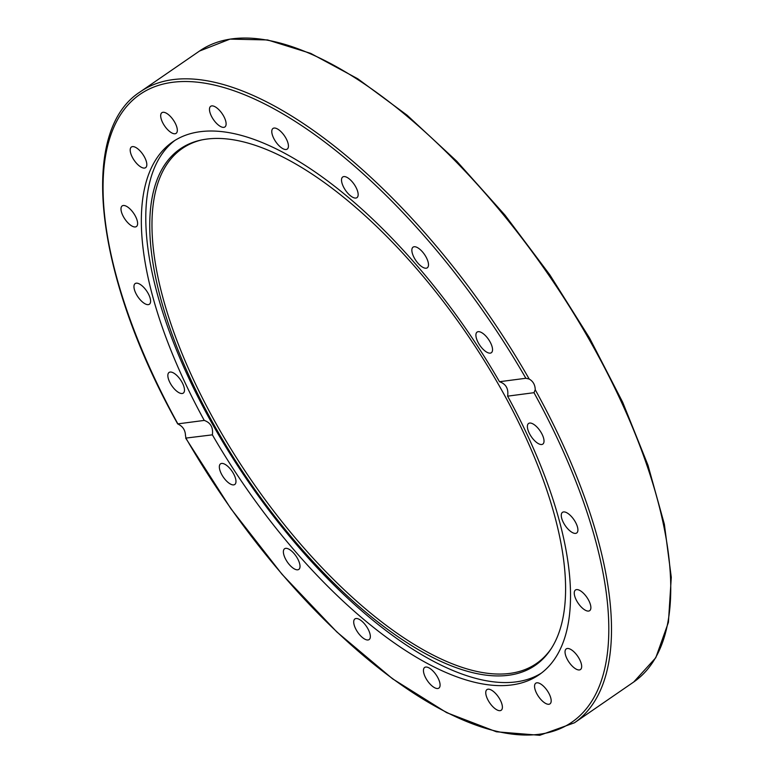 <?xml version="1.0" encoding="UTF-8"?>
<svg xmlns="http://www.w3.org/2000/svg" width="774" height="774" viewBox="0 0 774 774"><rect width="100%" height="100%" fill="white"/><g stroke="black" fill="none" stroke-linecap="round" stroke-linejoin="round"><path stroke-width="1.16" d="M501.388 702.531A12.539 5.263 55.5 0 1 501.184 710.261A12.539 5.263 55.5 0 1 493.87 707.678A12.539 5.263 55.5 0 1 486.759 697.335A12.539 5.263 55.5 0 1 486.962 689.605A12.539 5.263 55.5 0 1 494.276 692.188A12.539 5.263 55.5 0 1 501.388 702.531M439.951 683.481A12.539 5.263 55.5 0 1 438.877 688.105A12.539 5.263 55.5 0 1 430.257 684.255A12.539 5.263 55.5 0 1 423.581 672.084A12.539 5.263 55.5 0 1 424.655 667.449A12.539 5.263 55.5 0 1 433.266 671.3A12.539 5.263 55.5 0 1 439.951 683.481M370.282 637.476A12.539 5.263 55.5 0 1 369.14 639.576A12.539 5.263 55.5 0 1 359.262 634.303A12.539 5.263 55.5 0 1 353.776 621.009A12.539 5.263 55.5 0 1 354.918 618.919A12.539 5.263 55.5 0 1 364.796 624.192A12.539 5.263 55.5 0 1 370.282 637.476M299.219 569.045A12.539 5.263 55.5 0 1 298.803 569.412A12.539 5.263 55.5 0 1 287.734 562.582A12.539 5.263 55.5 0 1 284.184 549.114A12.539 5.263 55.5 0 1 284.59 548.747A12.539 5.263 55.5 0 1 295.658 555.568A12.539 5.263 55.5 0 1 299.219 569.045M233.7 484.882A12.539 5.263 55.5 0 1 222.602 476.029A12.539 5.263 55.5 0 1 220.542 463.829A12.539 5.263 55.5 0 1 221.616 463.433A12.539 5.263 55.5 0 1 232.713 472.275A12.539 5.263 55.5 0 1 234.774 484.485A12.539 5.263 55.5 0 1 233.7 484.882M180.148 393.211A12.539 5.263 55.5 0 1 170.135 382.975A12.539 5.263 55.5 0 1 169.061 372.449A12.539 5.263 55.5 0 1 172.196 372.352A12.539 5.263 55.5 0 1 182.2 382.588A12.539 5.263 55.5 0 1 183.274 393.115A12.539 5.263 55.5 0 1 180.148 393.211M143.8 303.021A12.539 5.263 55.5 0 1 135.421 292.417A12.539 5.263 55.5 0 1 135.169 283.574A12.539 5.263 55.5 0 1 140.752 284.784A12.539 5.263 55.5 0 1 149.13 295.387A12.539 5.263 55.5 0 1 149.392 304.23A12.539 5.263 55.5 0 1 143.8 303.021M128.223 223.135A12.539 5.263 55.5 0 1 122.195 205.894A12.539 5.263 55.5 0 1 130.38 209.309A12.539 5.263 55.5 0 1 136.417 226.55A12.539 5.263 55.5 0 1 128.223 223.135M134.937 161.369A12.539 5.263 55.5 0 1 131.406 147.012A12.539 5.263 55.5 0 1 142.087 153.31A12.539 5.263 55.5 0 1 145.618 167.668A12.539 5.263 55.5 0 1 134.937 161.369M163.275 123.772A12.539 5.263 55.5 0 1 161.892 112.694A12.539 5.263 55.5 0 1 174.731 122.273A12.539 5.263 55.5 0 1 176.114 133.351A12.539 5.263 55.5 0 1 163.275 123.772M210.48 114.03A12.539 5.263 55.5 0 1 210.683 106.299A12.539 5.263 55.5 0 1 217.997 108.882A12.539 5.263 55.5 0 1 225.108 119.225A12.539 5.263 55.5 0 1 224.905 126.955A12.539 5.263 55.5 0 1 217.591 124.372A12.539 5.263 55.5 0 1 210.48 114.03M271.916 133.089A12.539 5.263 55.5 0 1 272.999 128.455A12.539 5.263 55.5 0 1 281.61 132.306A12.539 5.263 55.5 0 1 288.296 144.477A12.539 5.263 55.5 0 1 287.212 149.111A12.539 5.263 55.5 0 1 278.601 145.26A12.539 5.263 55.5 0 1 271.916 133.089M341.586 179.084A12.539 5.263 55.5 0 1 342.727 176.985A12.539 5.263 55.5 0 1 352.605 182.258A12.539 5.263 55.5 0 1 358.091 195.551A12.539 5.263 55.5 0 1 356.949 197.651A12.539 5.263 55.5 0 1 347.071 192.378A12.539 5.263 55.5 0 1 341.586 179.084M412.658 247.516A12.539 5.263 55.5 0 1 413.064 247.148A12.539 5.263 55.5 0 1 424.142 253.978A12.539 5.263 55.5 0 1 427.693 267.446A12.539 5.263 55.5 0 1 427.277 267.814A12.539 5.263 55.5 0 1 416.209 260.993A12.539 5.263 55.5 0 1 412.658 247.516M478.168 331.678A12.539 5.263 55.5 0 1 489.274 340.531A12.539 5.263 55.5 0 1 491.326 352.741A12.539 5.263 55.5 0 1 490.261 353.128A12.539 5.263 55.5 0 1 479.164 344.285A12.539 5.263 55.5 0 1 477.103 332.085A12.539 5.263 55.5 0 1 478.168 331.678M531.719 423.349A12.539 5.263 55.5 0 1 541.732 433.585A12.539 5.263 55.5 0 1 542.806 444.112A12.539 5.263 55.5 0 1 539.681 444.218A12.539 5.263 55.5 0 1 529.668 433.982A12.539 5.263 55.5 0 1 528.594 423.455A12.539 5.263 55.5 0 1 531.719 423.349M568.068 513.539A12.539 5.263 55.5 0 1 576.446 524.143A12.539 5.263 55.5 0 1 576.698 532.986A12.539 5.263 55.5 0 1 571.115 531.777A12.539 5.263 55.5 0 1 562.737 521.173A12.539 5.263 55.5 0 1 562.485 512.33A12.539 5.263 55.5 0 1 568.068 513.539M583.644 593.426A12.539 5.263 55.5 0 1 589.672 610.667A12.539 5.263 55.5 0 1 581.487 607.251A12.539 5.263 55.5 0 1 575.459 590.011A12.539 5.263 55.5 0 1 583.644 593.426M576.94 655.191A12.539 5.263 55.5 0 1 580.461 669.549A12.539 5.263 55.5 0 1 569.78 663.25A12.539 5.263 55.5 0 1 566.249 648.893A12.539 5.263 55.5 0 1 576.94 655.191M548.592 692.788A12.539 5.263 55.5 0 1 549.975 703.866A12.539 5.263 55.5 0 1 537.137 694.288A12.539 5.263 55.5 0 1 535.763 683.21A12.539 5.263 55.5 0 1 548.592 692.788M533.992 392.689A381.079 159.841 55.5 0 1 539.594 734.216A381.079 159.841 55.5 0 1 186.012 438.297L185.489 435.578C185.325 430.721 183.312 427.151 179.462 424.878L177.875 423.871L204.249 420.417C210.615 422.672 213.324 427.48 212.376 434.843L185.692 438.113L230.836 508.624L282.026 574.279L336.806 631.932L392.544 678.788L446.598 712.622L496.424 731.788L539.749 735.3L574.472 722.781A382.966 160.634 -124.5 0 0 535.231 389.738L533.992 392.689L507.618 396.153C508.702 388.771 505.993 383.952 499.491 381.717L525.865 378.263L529.203 379.037C533.122 381.311 535.134 384.881 535.231 389.738M529.203 379.037A382.966 160.634 -124.5 0 0 140.22 91.845C77.739 131.715 95.134 276.434 177.72 423.968L177.875 423.871A381.079 159.841 55.5 0 1 172.283 82.344A381.079 159.841 55.5 0 1 525.865 378.263M541.432 673.07A323.348 135.634 55.5 0 1 248.628 482.144A323.348 135.634 55.5 0 1 174.847 140.452M204.249 420.417A323.348 135.634 55.5 0 1 172.612 141.923A323.348 135.634 55.5 0 1 200.098 131.715A323.348 135.634 55.5 0 1 499.491 381.717M507.618 396.153A323.348 135.634 55.5 0 1 539.265 674.638A323.348 135.634 55.5 0 1 212.376 434.843M206.61 139.107A313.354 131.435 55.5 0 1 469.625 338.064A313.354 131.435 55.5 0 1 550.962 649.028A313.354 131.435 55.5 0 1 249.354 481.631A313.354 131.435 55.5 0 1 200.708 140.133A313.354 131.435 55.5 0 1 206.61 139.107M551.552 648.119A312.532 131.087 55.5 0 1 251.337 480.277A312.532 131.087 55.5 0 1 201.772 139.91M633.722 682L655.781 657.736L668.417 622.354L671.281 577.307L664.363 524.25L647.964 465.174L622.712 402.306L589.575 338.044L549.84 274.857L505.006 215.153L456.805 161.253L407.095 115.2L357.762 78.774L310.674 53.367L267.572 39.948L230.004 39.116L199.469 51.065A382.966 160.634 55.5 0 1 594.48 348.958A382.966 160.634 55.5 0 1 633.722 682L574.472 722.781M199.469 51.065L140.22 91.845"/></g></svg>
